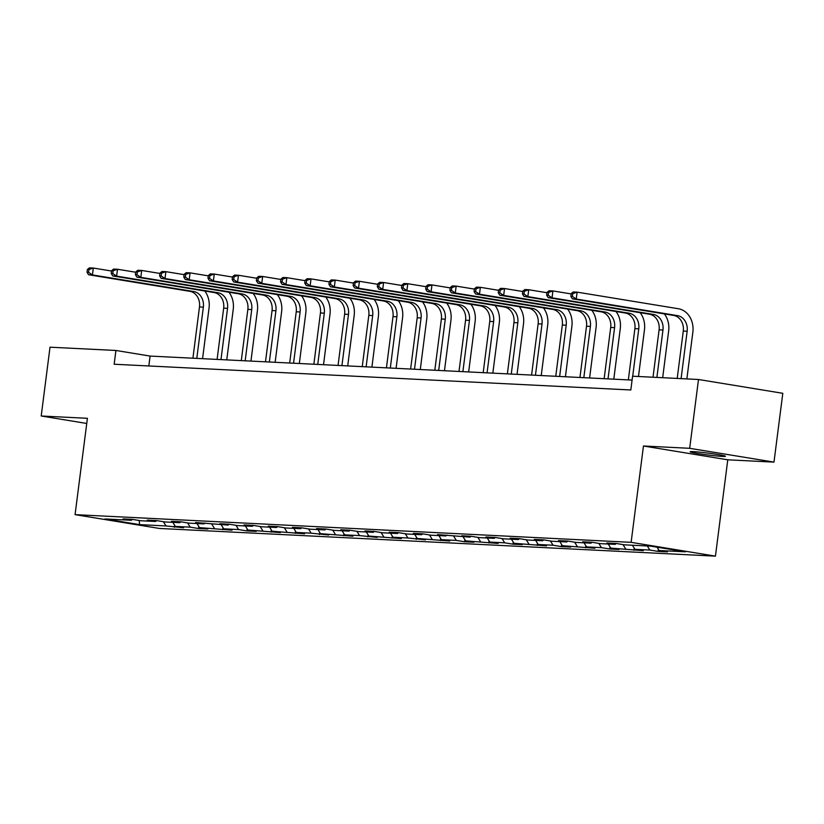 <?xml version="1.0" encoding="UTF-8"?>
<svg xmlns="http://www.w3.org/2000/svg" width="824" height="824" viewBox="0 0 824 824"><rect width="100%" height="100%" fill="white"/><g stroke="black" fill="none" stroke-linecap="round" stroke-linejoin="round"><path stroke-width="1.24" d="M693.211 451.624A17.788 0.927 -172.7 0 0 690.151 451.758A17.788 0.927 -172.7 0 0 702.542 454.24A17.788 0.927 -172.7 0 0 722.38 456.403A17.788 0.927 -172.7 0 0 725.439 456.269A17.788 0.927 -172.7 0 0 713.048 453.787A17.788 0.927 -172.7 0 0 693.211 451.624M773.983 462.12L689.678 448.308L643.462 446L727.777 459.813L773.983 462.12L782.8 393.306L698.495 379.493L632.585 376.207L630.824 389.979L114.155 364.239L115.916 350.468L50.017 347.192L41.2 415.996L86.747 423.464M727.777 459.813L715.438 556.149L159.382 528.452L75.066 514.639L631.122 542.336L715.438 556.149M139.658 524.63L166.015 525.949L183.639 527.772L175.327 526.412L190.21 527.154L198.522 528.514L207.833 528.977L199.511 527.618L232.018 530.182L223.706 528.823L238.589 529.564L246.901 530.924L256.213 531.387L247.89 530.028L280.397 532.592L272.085 531.233L304.592 533.798L296.269 532.438L311.163 533.179L328.776 535.003L320.464 533.643L352.971 536.208L344.648 534.848L359.542 535.59L377.155 537.413L368.843 536.053L401.35 538.618L393.027 537.258L407.921 538L425.534 539.823L417.222 538.463L449.729 541.028L441.407 539.669L456.3 540.41L464.612 541.77L473.924 542.233L465.601 540.874L498.108 543.438L489.796 542.079L504.679 542.82L512.991 544.18L522.303 544.643L513.98 543.284L546.487 545.849L538.175 544.489L553.059 545.231L561.371 546.59L570.682 547.054L562.359 545.694L594.866 548.259L586.554 546.899L601.438 547.641L609.75 549L619.061 549.464L610.739 548.104L643.245 550.669L634.933 549.309L649.817 550.051L658.129 551.411L667.44 551.874L659.118 550.514L685.486 551.822L650.847 546.147L624.489 544.839L616.167 543.48L606.866 543.016L615.178 544.376L600.294 543.634L591.982 542.274L590.993 543.171L576.11 542.429L567.788 541.069L566.799 541.965L551.915 541.224L543.593 539.864L542.614 540.76L527.721 540.019L519.408 538.659L518.42 539.555L503.536 538.814L495.214 537.454L494.235 538.35L479.341 537.609L471.029 536.249L470.041 537.145L437.534 534.58L445.856 535.94L430.962 535.198L422.65 533.839L421.661 534.735L406.778 533.993L398.456 532.634L397.477 533.53L382.583 532.788L374.271 531.429L373.282 532.325L358.399 531.583L350.076 530.223L349.088 531.12L334.204 530.378L325.892 529.018L324.903 529.914L310.02 529.173L301.697 527.813L300.709 528.709L285.825 527.968L277.513 526.608L276.524 527.504L261.641 526.763L253.318 525.403L252.329 526.299L237.446 525.558L229.134 524.198L228.145 525.094L195.638 522.529L203.95 523.889L189.067 523.147L180.755 521.788L179.766 522.684L164.872 521.942L156.56 520.583L155.571 521.479L140.688 520.737L132.365 519.378L131.387 520.274L105.019 518.966L139.658 524.63L139.143 520.49M132.365 519.378L123.064 518.914L131.387 520.274M156.56 520.583L147.259 520.119L155.571 521.479M180.755 521.788L171.444 521.324L179.766 522.684M229.134 524.198L219.823 523.734L228.145 525.094M253.318 525.403L244.017 524.939L252.329 526.299M277.513 526.608L268.202 526.145L276.524 527.504M301.697 527.813L292.396 527.35L300.709 528.709M325.892 529.018L316.581 528.555L324.903 529.914M350.076 530.223L340.776 529.76L349.088 531.12M374.271 531.429L364.96 530.965L373.282 532.325M398.456 532.634L389.155 532.17L397.477 533.53M422.65 533.839L413.349 533.375L421.661 534.735M471.029 536.249L461.728 535.785L470.041 537.145M495.214 537.454L485.913 536.99L494.235 538.35M519.408 538.659L510.108 538.196L518.42 539.555M543.593 539.864L534.292 539.401L542.614 540.76M567.788 541.069L558.487 540.606L566.799 541.965M591.982 542.274L582.671 541.811L590.993 543.171M616.177 543.48L615.178 544.376M649.817 550.051L647.304 545.972M634.933 549.309L632.42 545.231M625.622 548.846L623.006 544.602M610.739 548.104L608.225 544.025M601.438 547.641L598.821 543.397M586.554 546.899L584.041 542.82M577.243 546.436L574.627 542.192M562.359 545.694L559.846 541.615M553.059 545.231L550.442 540.987M538.175 544.489L535.662 540.41M528.864 544.025L526.248 539.782M513.98 543.284L511.467 539.205M504.679 542.82L502.063 538.577M489.796 542.079L487.283 538M446.845 535.044L445.856 535.94M480.485 541.615L477.868 537.372M465.601 540.874L463.088 536.795M456.3 540.41L453.684 536.166M441.407 539.669L438.904 535.59M432.106 539.205L429.489 534.961M417.222 538.463L414.709 534.385M407.921 538L405.305 533.756M393.027 537.258L390.524 533.179M383.727 536.795L381.11 532.551M368.843 536.053L366.33 531.974M359.542 535.59L356.916 531.346M344.648 534.848L342.145 530.769M335.347 534.385L332.731 530.141M320.464 533.643L317.951 529.564M311.163 533.179L308.537 528.936M296.269 532.438L293.766 528.359M286.968 531.974L284.352 527.731M272.085 531.233L269.572 527.154M262.774 530.769L260.157 526.526M247.89 530.028L245.377 525.949M204.949 522.993L203.95 523.889M238.589 529.564L235.973 525.321M223.706 528.823L221.192 524.744M214.395 528.359L211.778 524.115M199.511 527.618L196.998 523.539M190.21 527.154L187.594 522.91M175.327 526.412L172.813 522.334M166.015 525.949L163.399 521.705M689.678 448.308L698.495 379.493M643.462 446L631.122 542.336M75.066 514.639L87.406 418.304L41.2 415.996M632.09 380.08L150.092 356.071L115.916 350.468M659.118 550.514L657.058 547.167M148.825 365.959L150.092 356.071M174.338 527.308L174.606 525.238M198.522 528.514L198.79 526.443M222.717 529.719L222.985 527.648M246.901 530.924L247.169 528.854M271.096 532.129L271.364 530.059M295.291 533.334L295.548 531.264M319.475 534.539L319.743 532.469M343.67 535.744L343.927 533.674M367.854 536.949L368.122 534.879M392.049 538.154L392.306 536.084M416.233 539.36L416.501 537.289M440.428 540.565L440.686 538.494M464.612 541.77L464.88 539.699M488.807 542.975L489.075 540.904M512.991 544.18L513.259 542.11M537.186 545.385L537.454 543.315M561.371 546.59L561.638 544.52M585.565 547.795L585.833 545.725M609.75 549L610.018 546.93M633.944 550.205L634.212 548.135M658.129 551.411L658.397 549.34M204.785 291.016A20.837 17.283 -87.1 0 1 209.049 308.083L202.57 358.687M192.919 358.203L199.48 306.95A13.895 11.526 92.9 0 0 189.85 291.325L88.559 274.732L92.442 274.928L88.58 272.311L88.93 269.561L87.385 269.489L87.025 272.239L88.58 272.311M196.792 358.399L203.353 307.146A13.895 11.526 92.9 0 0 193.722 291.521L92.442 274.928L93.318 268.047L111.528 271.024M87.385 269.489L89.445 267.852L93.318 268.047L88.93 269.561M87.025 272.239L88.559 274.732M228.969 292.221A20.837 17.283 -87.1 0 1 233.243 309.288L226.755 359.892M217.103 359.408L223.665 308.155A13.895 11.526 92.9 0 0 214.034 292.53L112.754 275.937L116.627 276.133L112.764 273.517L113.125 270.766L111.57 270.694L111.219 273.444L112.764 273.517M220.976 359.604L227.548 308.351A13.895 11.526 92.9 0 0 217.917 292.726L116.627 276.133L117.513 269.252L135.713 272.229M111.57 270.694L113.63 269.057L117.513 269.252L113.125 270.766M111.219 273.444L112.754 275.937M253.164 293.426A20.837 17.283 -87.1 0 1 257.428 310.493L250.949 361.097M241.298 360.613L247.859 309.361A13.895 11.526 92.9 0 0 238.229 293.735L136.939 277.142L140.822 277.338L136.959 274.722L137.309 271.971L135.764 271.899L135.404 274.649L136.959 274.722M245.171 360.809L251.732 309.556A13.895 11.526 92.9 0 0 242.102 293.931L140.822 277.338L141.697 270.457L159.907 273.434M135.764 271.899L137.824 270.262L141.697 270.457L137.309 271.971M135.404 274.649L136.939 277.142M277.358 294.632A20.837 17.283 -87.1 0 1 281.623 311.699L275.144 362.303M265.483 361.818L272.054 310.566A13.895 11.526 92.9 0 0 262.423 294.941L161.133 278.347L165.006 278.543L161.143 275.927L161.504 273.177L159.949 273.104L159.599 275.855L161.143 275.927M269.355 362.014L275.927 310.761A13.895 11.526 92.9 0 0 266.296 295.136L165.006 278.543L165.892 271.663L184.092 274.639M159.949 273.104L162.009 271.467L165.892 271.663L161.504 273.177M159.599 275.855L161.133 278.347M301.543 295.837A20.837 17.283 -87.1 0 1 305.817 312.904L299.328 363.508M289.677 363.024L296.238 311.771A13.895 11.526 92.9 0 0 286.608 296.146L185.318 279.552L189.201 279.748L185.338 277.132L185.688 274.382L184.143 274.31L183.783 277.06L185.338 277.132M293.55 363.219L300.111 311.966A13.895 11.526 92.9 0 0 290.481 296.341L189.201 279.748L190.076 272.868L208.287 275.844M184.143 274.31L186.203 272.672L190.076 272.868L185.688 274.382M183.783 277.06L185.318 279.552M325.738 297.042A20.837 17.283 -87.1 0 1 330.002 314.109L323.523 364.713M313.862 364.229L320.433 312.976A13.895 11.526 92.9 0 0 310.803 297.351L209.512 280.757L213.385 280.953L209.523 278.337L209.883 275.587L208.328 275.515L207.978 278.265L209.523 278.337M317.745 364.424L324.306 313.172A13.895 11.526 92.9 0 0 314.675 297.546L213.385 280.953L214.271 274.062L232.481 277.049M208.328 275.515L210.398 273.877L214.271 274.062L209.883 275.587M207.978 278.265L209.512 280.757M349.922 298.247A20.837 17.283 -87.1 0 1 354.196 315.314L347.707 365.918M338.056 365.434L344.617 314.181A13.895 11.526 92.9 0 0 334.987 298.556L233.697 281.963L237.58 282.158L233.717 279.542L234.067 276.792L232.523 276.72L232.162 279.47L233.717 279.542M341.929 365.629L348.49 314.377A13.895 11.526 92.9 0 0 338.87 298.752L237.58 282.158L238.455 275.267L256.666 278.255M232.523 276.72L234.583 275.082L238.455 275.267L234.067 276.792M232.162 279.47L233.697 281.963M374.117 299.452A20.837 17.283 -87.1 0 1 378.381 316.519L371.902 367.123M362.241 366.639L368.812 315.386A13.895 11.526 92.9 0 0 359.182 299.761L257.891 283.168L261.764 283.363L257.912 280.747L258.262 277.997L256.707 277.925L256.357 280.675L257.912 280.747M366.124 366.834L372.685 315.582A13.895 11.526 92.9 0 0 363.054 299.957L261.764 283.363L262.65 276.473L280.86 279.46M256.707 277.925L258.777 276.287L262.65 276.473L258.262 277.997M256.357 280.675L257.891 283.168M398.301 300.657A20.837 17.283 -87.1 0 1 402.576 317.724L396.087 368.328M386.435 367.844L392.997 316.591A13.895 11.526 92.9 0 0 383.366 300.966L282.086 284.373L285.959 284.568L282.096 281.952L282.447 279.202L280.902 279.13L280.551 281.88L282.096 281.952M390.308 368.04L396.88 316.787A13.895 11.526 92.9 0 0 387.249 301.162L285.959 284.568L286.834 277.678L305.045 280.665M280.902 279.13L282.962 277.492L286.834 277.678L282.447 279.202M280.551 281.88L282.086 284.373M422.496 301.862A20.837 17.283 -87.1 0 1 426.76 318.929L420.281 369.533M410.62 369.049L417.191 317.796A13.895 11.526 92.9 0 0 407.561 302.171L306.271 285.578L310.143 285.774L306.291 283.157L306.641 280.407L305.086 280.335L304.736 283.085L306.291 283.157M414.503 369.245L421.064 317.992A13.895 11.526 92.9 0 0 411.433 302.367L310.143 285.774L311.029 278.883L329.239 281.87M305.086 280.335L307.156 278.697L311.029 278.883L306.641 280.407M304.736 283.085L306.271 285.578M446.68 303.067A20.837 17.283 -87.1 0 1 450.955 320.134L444.466 370.738M434.815 370.254L441.376 319.001A13.895 11.526 92.9 0 0 431.745 303.376L330.465 286.783L334.338 286.979L330.476 284.362L330.826 281.612L329.281 281.54L328.931 284.29L330.476 284.362M438.687 370.45L445.259 319.197A13.895 11.526 92.9 0 0 435.628 303.572L334.338 286.979L335.224 280.088L353.424 283.075M329.281 281.54L331.341 279.903L335.224 280.088L330.826 281.612M328.931 284.29L330.465 286.783M470.875 304.272A20.837 17.283 -87.1 0 1 475.139 321.339L468.66 371.943M458.999 371.459L465.57 320.206A13.895 11.526 92.9 0 0 455.94 304.581L354.65 287.988L358.533 288.184L354.67 285.567L355.02 282.817L353.465 282.745L353.115 285.495L354.67 285.567M462.882 371.655L469.443 320.402A13.895 11.526 92.9 0 0 459.813 304.777L358.533 288.184L359.408 281.293L377.619 284.28M353.465 282.745L355.535 281.108L359.408 281.293L355.02 282.817M353.115 285.495L354.65 287.988M495.059 305.477A20.837 17.283 -87.1 0 1 499.334 322.544L492.845 373.148M483.194 372.664L489.755 321.412A13.895 11.526 92.9 0 0 480.124 305.786L378.844 289.193L382.717 289.389L378.855 286.773L379.205 284.022L377.66 283.95L377.31 286.701L378.855 286.773M487.066 372.86L493.638 321.607A13.895 11.526 92.9 0 0 484.007 305.982L382.717 289.389L383.603 282.498L401.803 285.485M377.66 283.95L379.72 282.313L383.603 282.498L379.205 284.022M377.31 286.701L378.844 289.193M519.254 306.683A20.837 17.283 -87.1 0 1 523.518 323.75L517.039 374.353M507.378 373.869L513.949 322.617A13.895 11.526 92.9 0 0 504.319 306.992L403.029 290.398L406.912 290.594L403.049 287.978L403.399 285.228L401.844 285.156L401.494 287.906L403.049 287.978M511.261 374.065L517.822 322.812A13.895 11.526 92.9 0 0 508.192 307.187L406.912 290.594L407.787 283.703L425.998 286.69M401.844 285.156L403.914 283.518L407.787 283.703L403.399 285.228M401.494 287.906L403.029 290.398M543.438 307.888A20.837 17.283 -87.1 0 1 547.713 324.955L541.224 375.559M531.573 375.075L538.134 323.822A13.895 11.526 92.9 0 0 528.503 308.197L427.223 291.603L431.096 291.799L427.234 289.183L427.584 286.433L426.039 286.361L425.689 289.111L427.234 289.183M535.446 375.27L542.017 324.017A13.895 11.526 92.9 0 0 532.386 308.392L431.096 291.799L431.982 284.908L450.182 287.895M426.039 286.361L428.099 284.723L431.982 284.908L427.584 286.433M425.689 289.111L427.223 291.603M567.633 309.093A20.837 17.283 -87.1 0 1 571.897 326.16L565.419 376.764M555.757 376.28L562.329 325.027A13.895 11.526 92.9 0 0 552.698 309.402L451.408 292.808L455.291 293.004L451.428 290.388L451.779 287.638L450.223 287.566L449.873 290.316L451.428 290.388M559.64 376.475L566.201 325.223A13.895 11.526 92.9 0 0 556.571 309.597L455.291 293.004L456.166 286.113L474.377 289.1M450.223 287.566L452.294 285.928L456.166 286.113L451.779 287.638M449.873 290.316L451.408 292.808M591.817 310.298A20.837 17.283 -87.1 0 1 596.092 327.365L589.603 377.969M579.952 377.485L586.513 326.232A13.895 11.526 92.9 0 0 576.882 310.607L475.603 294.014L479.475 294.209L475.613 291.593L475.973 288.843L474.418 288.771L474.068 291.521L475.613 291.593M583.825 377.68L590.396 326.428A13.895 11.526 92.9 0 0 580.766 310.803L479.475 294.209L480.361 287.318L498.561 290.306M474.418 288.771L476.478 287.133L480.361 287.318L475.973 288.843M474.068 291.521L475.603 294.014M616.012 311.503A20.837 17.283 -87.1 0 1 620.276 328.57L613.798 379.174M604.146 378.69L610.708 327.437A13.895 11.526 92.9 0 0 601.077 311.812L499.787 295.219L503.67 295.414L499.808 292.798L500.158 290.048L498.613 289.976L498.252 292.726L499.808 292.798M608.019 378.886L614.58 327.633A13.895 11.526 92.9 0 0 604.95 312.008L503.67 295.414L504.546 288.524L522.756 291.511M498.613 289.976L500.673 288.338L504.546 288.524L500.158 290.048M498.252 292.726L499.787 295.219M640.197 312.708A20.837 17.283 -87.1 0 1 644.471 329.775L638.487 376.506M628.331 379.895L634.892 328.642A13.895 11.526 92.9 0 0 625.272 313.017L523.982 296.424L527.854 296.619L523.992 294.003L524.352 291.253L522.797 291.181L522.447 293.931L523.992 294.003M632.708 376.218L638.775 328.838A13.895 11.526 92.9 0 0 629.145 313.213L527.854 296.619L528.74 289.729L546.94 292.716M522.797 291.181L524.857 289.543L528.74 289.729L524.352 291.253M522.447 293.931L523.982 296.424M664.391 313.913A20.837 17.283 -87.1 0 1 668.655 330.98L662.671 377.711M653.02 377.227L659.087 329.847A13.895 11.526 92.9 0 0 649.456 314.222L548.166 297.629L552.049 297.825L548.187 295.208L548.537 292.458L546.992 292.386L546.631 295.136L548.187 295.208M656.893 377.423L662.96 330.043A13.895 11.526 92.9 0 0 653.329 314.418L552.049 297.825L552.925 290.934L571.135 293.921M546.992 292.386L549.052 290.748L552.925 290.934L548.537 292.458M546.631 295.136L548.166 297.629M571.176 293.591L570.826 296.341L572.371 296.413L572.731 293.663L571.176 293.591L573.236 291.954L577.119 292.139L678.409 308.743A20.837 17.283 -87.1 0 1 692.85 332.185L686.866 378.916M677.204 378.432L683.281 331.052A13.895 11.526 92.9 0 0 673.651 315.427L572.361 298.834L576.234 299.03L572.371 296.413M681.087 378.628L687.154 331.248A13.895 11.526 92.9 0 0 677.524 315.623L576.234 299.03L577.119 292.139L572.731 293.663M570.826 296.341L572.361 298.834M199.48 306.95L203.353 307.146M189.85 291.325L193.722 291.521M223.665 308.155L227.548 308.351M214.034 292.53L217.917 292.726M247.859 309.361L251.732 309.556M238.229 293.735L242.102 293.931M272.054 310.566L275.927 310.761M262.423 294.941L266.296 295.136M296.238 311.771L300.111 311.966M286.608 296.146L290.481 296.341M320.433 312.976L324.306 313.172M310.803 297.351L314.675 297.546M344.617 314.181L348.49 314.377M334.987 298.556L338.87 298.752M368.812 315.386L372.685 315.582M359.182 299.761L363.054 299.957M392.997 316.591L396.88 316.787M383.366 300.966L387.249 301.162M417.191 317.796L421.064 317.992M407.561 302.171L411.433 302.367M441.376 319.001L445.259 319.197M431.745 303.376L435.628 303.572M465.57 320.206L469.443 320.402M455.94 304.581L459.813 304.777M489.755 321.412L493.638 321.607M480.124 305.786L484.007 305.982M513.949 322.617L517.822 322.812M504.319 306.992L508.192 307.187M538.134 323.822L542.017 324.017M528.503 308.197L532.386 308.392M562.329 325.027L566.201 325.223M552.698 309.402L556.571 309.597M586.513 326.232L590.396 326.428M576.882 310.607L580.766 310.803M610.708 327.437L614.58 327.633M601.077 311.812L604.95 312.008M634.892 328.642L638.775 328.838M625.272 313.017L629.145 313.213M659.087 329.847L662.96 330.043M649.456 314.222L653.329 314.418M683.281 331.052L687.154 331.248M673.651 315.427L677.524 315.623"/></g></svg>
